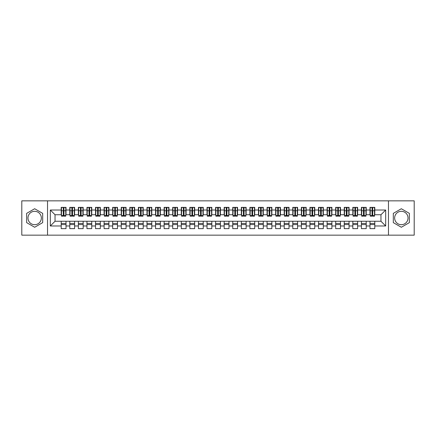 <?xml version="1.0" encoding="UTF-8"?>
<svg xmlns="http://www.w3.org/2000/svg" width="436" height="436" viewBox="0 0 436 436"><rect width="100%" height="100%" fill="white"/><g stroke="black" fill="none" stroke-linecap="round" stroke-linejoin="round"><path stroke-width="0.65" d="M401.333 211.307A6.693 6.693 0 0 0 394.645 218A6.693 6.693 0 0 0 401.333 224.693A6.693 6.693 0 0 0 408.025 218A6.693 6.693 0 0 0 401.333 211.307M34.667 224.693A6.693 6.693 0 0 1 27.975 218A6.693 6.693 0 0 1 34.667 211.307A6.693 6.693 0 0 1 41.355 218A6.693 6.693 0 0 1 34.667 224.693M388.471 235.157L414.2 235.157L414.2 200.843L388.471 200.843L388.471 235.157L47.529 235.157L47.529 200.843L21.8 200.843L21.8 235.157L47.529 235.157M372.044 212.555L372.731 212.555L372.044 212.555M374.791 223.445L369.984 223.445M369.984 224.562L374.791 224.562M363.466 212.555L364.153 212.555L363.466 212.555M366.213 223.445L361.406 223.445M361.406 224.562L366.213 224.562M354.888 212.555L355.574 212.555L354.888 212.555M357.634 223.445L352.833 223.445M352.833 224.562L357.634 224.562M346.315 212.555L347.002 212.555L346.315 212.555M349.056 223.445L344.255 223.445M344.255 224.562L349.056 224.562M337.737 212.555L338.423 212.555L337.737 212.555M340.478 223.445L335.676 223.445M335.676 224.562L340.478 224.562M329.158 212.555L329.845 212.555L329.158 212.555M331.905 223.445L327.098 223.445M327.098 224.562L331.905 224.562M320.58 212.555L321.267 212.555L320.58 212.555M323.327 223.445L318.525 223.445M318.525 224.562L323.327 224.562M312.007 212.555L312.688 212.555L312.007 212.555M314.748 223.445L309.947 223.445M309.947 224.562L314.748 224.562M303.429 212.555L304.115 212.555L303.429 212.555M306.17 223.445L301.369 223.445M301.369 224.562L306.17 224.562M294.85 212.555L295.537 212.555L294.85 212.555M297.597 223.445L292.79 223.445M292.79 224.562L297.597 224.562M286.272 212.555L286.959 212.555L286.272 212.555M289.019 223.445L284.218 223.445M284.218 224.562L289.019 224.562M277.694 212.555L278.381 212.555L277.694 212.555M280.441 223.445L275.639 223.445M275.639 224.562L280.441 224.562M269.121 212.555L269.808 212.555L269.121 212.555M271.862 223.445L267.061 223.445M267.061 224.562L271.862 224.562M260.543 212.555L261.229 212.555L260.543 212.555M263.29 223.445L258.483 223.445M258.483 224.562L263.29 224.562M251.964 212.555L252.651 212.555L251.964 212.555M254.711 223.445L249.904 223.445M249.904 224.562L254.711 224.562M243.386 212.555L244.073 212.555L243.386 212.555M246.133 223.445L241.331 223.445M241.331 224.562L246.133 224.562M234.813 212.555L235.495 212.555L234.813 212.555M237.555 223.445L232.753 223.445M232.753 224.562L237.555 224.562M226.235 212.555L226.922 212.555L226.235 212.555M228.976 223.445L224.175 223.445M224.175 224.562L228.976 224.562M217.657 212.555L218.343 212.555L217.657 212.555M220.403 223.445L215.597 223.445M215.597 224.562L220.403 224.562M209.078 212.555L209.765 212.555L209.078 212.555M211.825 223.445L207.024 223.445M207.024 224.562L211.825 224.562M200.506 212.555L201.187 212.555L200.506 212.555M203.247 223.445L198.445 223.445M198.445 224.562L203.247 224.562M191.927 212.555L192.614 212.555L191.927 212.555M194.669 223.445L189.867 223.445M189.867 224.562L194.669 224.562M183.349 212.555L184.036 212.555L183.349 212.555M186.096 223.445L181.289 223.445M181.289 224.562L186.096 224.562M174.771 212.555L175.457 212.555L174.771 212.555M177.517 223.445L172.71 223.445M172.71 224.562L177.517 224.562M166.192 212.555L166.879 212.555L166.192 212.555M168.939 223.445L164.138 223.445M164.138 224.562L168.939 224.562M157.619 212.555L158.306 212.555L157.619 212.555M160.361 223.445L155.559 223.445M155.559 224.562L160.361 224.562M149.041 212.555L149.728 212.555L149.041 212.555M151.782 223.445L146.981 223.445M146.981 224.562L151.782 224.562M140.463 212.555L141.15 212.555L140.463 212.555M143.21 223.445L138.403 223.445M138.403 224.562L143.21 224.562M131.885 212.555L132.571 212.555L131.885 212.555M134.631 223.445L129.83 223.445M129.83 224.562L134.631 224.562M123.312 212.555L123.993 212.555L123.312 212.555M126.053 223.445L121.252 223.445M121.252 224.562L126.053 224.562M114.733 212.555L115.42 212.555L114.733 212.555M117.475 223.445L112.673 223.445M112.673 224.562L117.475 224.562M106.155 212.555L106.842 212.555L106.155 212.555M108.902 223.445L104.095 223.445M104.095 224.562L108.902 224.562M97.577 212.555L98.264 212.555L97.577 212.555M100.324 223.445L95.522 223.445M95.522 224.562L100.324 224.562M88.999 212.555L89.685 212.555L88.999 212.555M91.745 223.445L86.944 223.445M86.944 224.562L91.745 224.562M80.426 212.555L81.112 212.555L80.426 212.555M83.167 223.445L78.366 223.445M78.366 224.562L83.167 224.562M71.847 212.555L72.534 212.555L71.847 212.555M74.594 223.445L69.787 223.445M69.787 224.562L74.594 224.562M388.471 200.843L47.529 200.843M61.471 214.741L55.034 214.741L50.32 210.021L50.32 225.979L61.209 225.979L61.209 228.633L66.016 228.633L66.016 225.979L69.787 225.979L69.787 228.633L74.594 228.633L74.594 225.979L78.366 225.979L78.366 228.633L83.167 228.633L83.167 225.979L86.944 225.979L86.944 228.633L91.745 228.633L91.745 225.979L95.522 225.979L95.522 228.633L100.324 228.633L100.324 225.979L104.095 225.979L104.095 228.633L108.902 228.633L108.902 225.979L112.673 225.979L112.673 228.633L117.475 228.633L117.475 225.979L121.252 225.979L121.252 228.633L126.053 228.633L126.053 225.979L129.83 225.979L129.83 228.633L134.631 228.633L134.631 225.979L138.403 225.979L138.403 228.633L143.21 228.633L143.21 225.979L146.981 225.979L146.981 228.633L151.782 228.633L151.782 225.979L155.559 225.979L155.559 228.633L160.361 228.633L160.361 225.979L164.138 225.979L164.138 228.633L168.939 228.633L168.939 225.979L172.71 225.979L172.71 228.633L177.517 228.633L177.517 225.979L181.289 225.979L181.289 228.633L186.096 228.633L186.096 225.979L189.867 225.979L189.867 228.633L194.669 228.633L194.669 225.979L198.445 225.979L198.445 228.633L203.247 228.633L203.247 225.979L207.024 225.979L207.024 228.633L211.825 228.633L211.825 225.979L215.597 225.979L215.597 228.633L220.403 228.633L220.403 225.979L224.175 225.979L224.175 228.633L228.976 228.633L228.976 225.979L232.753 225.979L232.753 228.633L237.555 228.633L237.555 225.979L241.331 225.979L241.331 228.633L246.133 228.633L246.133 225.979L249.904 225.979L249.904 228.633L254.711 228.633L254.711 225.979L258.483 225.979L258.483 228.633L263.29 228.633L263.29 225.979L267.061 225.979L267.061 228.633L271.862 228.633L271.862 225.979L275.639 225.979L275.639 228.633L280.441 228.633L280.441 225.979L284.218 225.979L284.218 228.633L289.019 228.633L289.019 225.979L292.79 225.979L292.79 228.633L297.597 228.633L297.597 225.979L301.369 225.979L301.369 228.633L306.17 228.633L306.17 225.979L309.947 225.979L309.947 228.633L314.748 228.633L314.748 225.979L318.525 225.979L318.525 228.633L323.327 228.633L323.327 225.979L327.098 225.979L327.098 228.633L331.905 228.633L331.905 225.979L335.676 225.979L335.676 228.633L340.478 228.633L340.478 225.979L344.255 225.979L344.255 228.633L349.056 228.633L349.056 225.979L352.833 225.979L352.833 228.633L357.634 228.633L357.634 225.979L361.406 225.979L361.406 228.633L366.213 228.633L366.213 225.979L369.984 225.979L369.984 228.633L374.791 228.633L374.791 221.259L380.966 221.259L380.966 214.741L374.529 214.741M50.32 210.021L61.209 210.021L61.209 214.741M380.966 214.741L385.68 210.021L374.791 210.021L374.791 207.367L369.984 207.367L369.984 210.021L366.213 210.021L366.213 207.367L361.406 207.367L361.406 210.021L357.634 210.021L357.634 207.367L352.833 207.367L352.833 210.021L349.056 210.021L349.056 207.367L344.255 207.367L344.255 210.021L340.478 210.021L340.478 207.367L335.676 207.367L335.676 210.021L331.905 210.021L331.905 207.367L327.098 207.367L327.098 210.021L323.327 210.021L323.327 207.367L318.525 207.367L318.525 210.021L314.748 210.021L314.748 207.367L309.947 207.367L309.947 210.021L306.17 210.021L306.17 207.367L301.369 207.367L301.369 210.021L297.597 210.021L297.597 207.367L292.79 207.367L292.79 210.021L289.019 210.021L289.019 207.367L284.218 207.367L284.218 210.021L280.441 210.021L280.441 207.367L275.639 207.367L275.639 210.021L271.862 210.021L271.862 207.367L267.061 207.367L267.061 210.021L263.29 210.021L263.29 207.367L258.483 207.367L258.483 210.021L254.711 210.021L254.711 207.367L249.904 207.367L249.904 210.021L246.133 210.021L246.133 207.367L241.331 207.367L241.331 210.021L237.555 210.021L237.555 207.367L232.753 207.367L232.753 210.021L228.976 210.021L228.976 207.367L224.175 207.367L224.175 210.021L220.403 210.021L220.403 207.367L215.597 207.367L215.597 210.021L211.825 210.021L211.825 207.367L207.024 207.367L207.024 210.021L203.247 210.021L203.247 207.367L198.445 207.367L198.445 210.021L194.669 210.021L194.669 207.367L189.867 207.367L189.867 210.021L186.096 210.021L186.096 207.367L181.289 207.367L181.289 210.021L177.517 210.021L177.517 207.367L172.71 207.367L172.71 210.021L168.939 210.021L168.939 207.367L164.138 207.367L164.138 210.021L160.361 210.021L160.361 207.367L155.559 207.367L155.559 210.021L151.782 210.021L151.782 207.367L146.981 207.367L146.981 210.021L143.21 210.021L143.21 207.367L138.403 207.367L138.403 210.021L134.631 210.021L134.631 207.367L129.83 207.367L129.83 210.021L126.053 210.021L126.053 207.367L121.252 207.367L121.252 210.021L117.475 210.021L117.475 207.367L112.673 207.367L112.673 210.021L108.902 210.021L108.902 207.367L104.095 207.367L104.095 210.021L100.324 210.021L100.324 207.367L95.522 207.367L95.522 210.021L91.745 210.021L91.745 207.367L86.944 207.367L86.944 210.021L83.167 210.021L83.167 207.367L78.366 207.367L78.366 210.021L74.594 210.021L74.594 207.367L69.787 207.367L69.787 210.021L66.016 210.021L66.016 207.367L61.209 207.367L61.209 210.021M385.68 210.021L385.68 225.979L374.791 225.979M366.213 225.979L366.213 221.259L374.791 221.259M369.984 225.979L369.984 221.259M374.791 210.021L374.791 214.741M357.634 225.979L357.634 221.259L366.213 221.259M361.406 225.979L361.406 221.259M369.984 210.021L369.984 214.741L365.957 214.741M366.213 210.021L366.213 214.741M349.056 225.979L349.056 221.259L357.634 221.259M352.833 225.979L352.833 221.259M361.406 210.021L361.406 214.741L357.378 214.741M357.634 210.021L357.634 214.741M340.478 225.979L340.478 221.259L349.056 221.259M344.255 225.979L344.255 221.259M352.833 210.021L352.833 214.741L348.8 214.741M349.056 210.021L349.056 214.741M331.905 225.979L331.905 221.259L340.478 221.259M335.676 225.979L335.676 221.259M344.255 210.021L344.255 214.741L340.222 214.741M340.478 210.021L340.478 214.741M323.327 225.979L323.327 221.259L331.905 221.259M327.098 225.979L327.098 221.259M335.676 210.021L335.676 214.741L331.643 214.741M331.905 210.021L331.905 214.741M314.748 225.979L314.748 221.259L323.327 221.259M318.525 225.979L318.525 221.259M327.098 210.021L327.098 214.741L323.071 214.741M323.327 210.021L323.327 214.741M306.17 225.979L306.17 221.259L314.748 221.259M309.947 225.979L309.947 221.259M318.525 210.021L318.525 214.741L314.492 214.741M314.748 210.021L314.748 214.741M297.597 225.979L297.597 221.259L306.17 221.259M301.369 225.979L301.369 221.259M309.947 210.021L309.947 214.741L305.914 214.741M306.17 210.021L306.17 214.741M289.019 225.979L289.019 221.259L297.597 221.259M292.79 225.979L292.79 221.259M301.369 210.021L301.369 214.741L297.336 214.741M297.597 210.021L297.597 214.741M280.441 225.979L280.441 221.259L289.019 221.259M284.218 225.979L284.218 221.259M292.79 210.021L292.79 214.741L288.763 214.741M289.019 210.021L289.019 214.741M271.862 225.979L271.862 221.259L280.441 221.259M275.639 225.979L275.639 221.259M284.218 210.021L284.218 214.741L280.185 214.741M280.441 210.021L280.441 214.741M263.29 225.979L263.29 221.259L271.862 221.259M267.061 225.979L267.061 221.259M275.639 210.021L275.639 214.741L271.606 214.741M271.862 210.021L271.862 214.741M254.711 225.979L254.711 221.259L263.29 221.259M258.483 225.979L258.483 221.259M267.061 210.021L267.061 214.741L263.028 214.741M263.29 210.021L263.29 214.741M246.133 225.979L246.133 221.259L254.711 221.259M249.904 225.979L249.904 221.259M258.483 210.021L258.483 214.741L254.455 214.741M254.711 210.021L254.711 214.741M237.555 225.979L237.555 221.259L246.133 221.259M241.331 225.979L241.331 221.259M249.904 210.021L249.904 214.741L245.877 214.741M246.133 210.021L246.133 214.741M228.976 225.979L228.976 221.259L237.555 221.259M232.753 225.979L232.753 221.259M241.331 210.021L241.331 214.741L237.298 214.741M237.555 210.021L237.555 214.741M220.403 225.979L220.403 221.259L228.976 221.259M224.175 225.979L224.175 221.259M232.753 210.021L232.753 214.741L228.72 214.741M228.976 210.021L228.976 214.741M211.825 225.979L211.825 221.259L220.403 221.259M215.597 225.979L215.597 221.259M224.175 210.021L224.175 214.741L220.142 214.741M220.403 210.021L220.403 214.741M203.247 225.979L203.247 221.259L211.825 221.259M207.024 225.979L207.024 221.259M215.597 210.021L215.597 214.741L211.569 214.741M211.825 210.021L211.825 214.741M194.669 225.979L194.669 221.259L203.247 221.259M198.445 225.979L198.445 221.259M207.024 210.021L207.024 214.741L202.991 214.741M203.247 210.021L203.247 214.741M186.096 225.979L186.096 221.259L194.669 221.259M189.867 225.979L189.867 221.259M198.445 210.021L198.445 214.741L194.412 214.741M194.669 210.021L194.669 214.741M177.517 225.979L177.517 221.259L186.096 221.259M181.289 225.979L181.289 221.259M189.867 210.021L189.867 214.741L185.834 214.741M186.096 210.021L186.096 214.741M168.939 225.979L168.939 221.259L177.517 221.259M172.71 225.979L172.71 221.259M181.289 210.021L181.289 214.741L177.261 214.741M177.517 210.021L177.517 214.741M160.361 225.979L160.361 221.259L168.939 221.259M164.138 225.979L164.138 221.259M172.71 210.021L172.71 214.741L168.683 214.741M168.939 210.021L168.939 214.741M151.782 225.979L151.782 221.259L160.361 221.259M155.559 225.979L155.559 221.259M164.138 210.021L164.138 214.741L160.105 214.741M160.361 210.021L160.361 214.741M143.21 225.979L143.21 221.259L151.782 221.259M146.981 225.979L146.981 221.259M155.559 210.021L155.559 214.741L151.526 214.741M151.782 210.021L151.782 214.741M134.631 225.979L134.631 221.259L143.21 221.259M138.403 225.979L138.403 221.259M146.981 210.021L146.981 214.741L142.954 214.741M143.21 210.021L143.21 214.741M126.053 225.979L126.053 221.259L134.631 221.259M129.83 225.979L129.83 221.259M138.403 210.021L138.403 214.741L134.375 214.741M134.631 210.021L134.631 214.741M117.475 225.979L117.475 221.259L126.053 221.259M121.252 225.979L121.252 221.259M129.83 210.021L129.83 214.741L125.797 214.741M126.053 210.021L126.053 214.741M108.902 225.979L108.902 221.259L117.475 221.259M112.673 225.979L112.673 221.259M121.252 210.021L121.252 214.741L117.219 214.741M117.475 210.021L117.475 214.741M100.324 225.979L100.324 221.259L108.902 221.259M104.095 225.979L104.095 221.259M112.673 210.021L112.673 214.741L108.64 214.741M108.902 210.021L108.902 214.741M91.745 225.979L91.745 221.259L100.324 221.259M95.522 225.979L95.522 221.259M104.095 210.021L104.095 214.741L100.067 214.741M100.324 210.021L100.324 214.741M83.167 225.979L83.167 221.259L91.745 221.259M86.944 225.979L86.944 221.259M95.522 210.021L95.522 214.741L91.489 214.741M91.745 210.021L91.745 214.741M74.594 225.979L74.594 221.259L83.167 221.259M78.366 225.979L78.366 221.259M86.944 210.021L86.944 214.741L82.911 214.741M83.167 210.021L83.167 214.741M66.016 225.979L66.016 221.259L74.594 221.259M69.787 225.979L69.787 221.259M78.366 210.021L78.366 214.741L74.333 214.741M74.594 210.021L74.594 214.741M63.269 212.555L63.956 212.555L63.269 212.555M66.016 223.445L61.209 223.445M61.209 224.562L66.016 224.562M50.32 225.979L55.034 221.259L66.016 221.259M61.209 225.979L61.209 221.259M69.787 210.021L69.787 214.741L65.76 214.741M66.016 210.021L66.016 214.741M42.684 213.368L34.667 208.74L26.645 213.368L26.645 222.633L34.667 227.26L42.684 222.633L42.684 213.368M393.316 213.368L393.316 222.633L401.333 227.26L409.355 222.633L409.355 213.368L401.333 208.74L393.316 213.368M55.034 214.741L55.034 221.259M385.68 225.979L380.966 221.259M61.471 207.449L65.76 207.449L61.471 207.449L61.471 216.158L63.269 216.158L63.269 207.482L65.76 207.492L65.76 216.158L63.956 216.158L63.956 207.492M63.269 208.599L63.956 208.599M63.269 215.433L63.956 215.433M63.956 214.359L63.269 214.359M63.269 213.934L63.956 213.934M70.043 207.449L74.333 207.449L70.043 207.449L70.043 216.158L71.847 216.158L71.847 207.482L74.333 207.492L74.333 216.158L72.534 216.158L72.534 207.492M71.847 208.599L72.534 208.599M71.847 215.433L72.534 215.433M72.534 214.359L71.847 214.359M71.847 213.934L72.534 213.934M78.622 207.449L82.911 207.449L78.622 207.449L78.622 216.158L80.426 216.158L80.426 207.482L82.911 207.492L82.911 216.158L81.112 216.158L81.112 207.492M80.426 208.599L81.112 208.599M80.426 215.433L81.112 215.433M81.112 214.359L80.426 214.359M80.426 213.934L81.112 213.934M87.2 207.449L91.489 207.449L87.2 207.449L87.2 216.158L88.999 216.158L88.999 207.482L91.489 207.492L91.489 216.158L89.685 216.158L89.685 207.492M88.999 208.599L89.685 208.599M88.999 215.433L89.685 215.433M89.685 214.359L88.999 214.359M88.999 213.934L89.685 213.934M95.778 207.449L100.067 207.449L95.778 207.449L95.778 216.158L97.577 216.158L97.577 207.482L100.067 207.492L100.067 216.158L98.264 216.158L98.264 207.492M97.577 208.599L98.264 208.599M97.577 215.433L98.264 215.433M98.264 214.359L97.577 214.359M97.577 213.934L98.264 213.934M104.357 207.449L108.64 207.449L104.357 207.449L104.357 216.158L106.155 216.158L106.155 207.482L108.64 207.492L108.64 216.158L106.842 216.158L106.842 207.492M106.155 208.599L106.842 208.599M106.155 215.433L106.842 215.433M106.842 214.359L106.155 214.359M106.155 213.934L106.842 213.934M112.929 207.449L117.219 207.449L112.929 207.449L112.929 216.158L114.733 216.158L114.733 207.482L117.219 207.492L117.219 216.158L115.42 216.158L115.42 207.492M114.733 208.599L115.42 208.599M114.733 215.433L115.42 215.433M115.42 214.359L114.733 214.359M114.733 213.934L115.42 213.934M121.508 207.449L125.797 207.449L121.508 207.449L121.508 216.158L123.312 216.158L123.312 207.482L125.797 207.492L125.797 216.158L123.993 216.158L123.993 207.492M123.312 208.599L123.993 208.599M123.312 215.433L123.993 215.433M123.993 214.359L123.312 214.359M123.312 213.934L123.993 213.934M130.086 207.449L134.375 207.449L130.086 207.449L130.086 216.158L131.885 216.158L131.885 207.482L134.375 207.492L134.375 216.158L132.571 216.158L132.571 207.492M131.885 208.599L132.571 208.599M131.885 215.433L132.571 215.433M132.571 214.359L131.885 214.359M131.885 213.934L132.571 213.934M138.664 207.449L142.954 207.449L138.664 207.449L138.664 216.158L140.463 216.158L140.463 207.482L142.954 207.492L142.954 216.158L141.15 216.158L141.15 207.492M140.463 208.599L141.15 208.599M140.463 215.433L141.15 215.433M141.15 214.359L140.463 214.359M140.463 213.934L141.15 213.934M147.237 207.449L151.526 207.449L147.237 207.449L147.237 216.158L149.041 216.158L149.041 207.482L151.526 207.492L151.526 216.158L149.728 216.158L149.728 207.492M149.041 208.599L149.728 208.599M149.041 215.433L149.728 215.433M149.728 214.359L149.041 214.359M149.041 213.934L149.728 213.934M155.815 207.449L160.105 207.449L155.815 207.449L155.815 216.158L157.619 216.158L157.619 207.482L160.105 207.492L160.105 216.158L158.306 216.158L158.306 207.492M157.619 208.599L158.306 208.599M157.619 215.433L158.306 215.433M158.306 214.359L157.619 214.359M157.619 213.934L158.306 213.934M164.394 207.449L168.683 207.449L164.394 207.449L164.394 216.158L166.192 216.158L166.192 207.482L168.683 207.492L168.683 216.158L166.879 216.158L166.879 207.492M166.192 208.599L166.879 208.599M166.192 215.433L166.879 215.433M166.879 214.359L166.192 214.359M166.192 213.934L166.879 213.934M172.972 207.449L177.261 207.449L172.972 207.449L172.972 216.158L174.771 216.158L174.771 207.482L177.261 207.492L177.261 216.158L175.457 216.158L175.457 207.492M174.771 208.599L175.457 208.599M174.771 215.433L175.457 215.433M175.457 214.359L174.771 214.359M174.771 213.934L175.457 213.934M181.545 207.449L185.834 207.449L181.545 207.449L181.545 216.158L183.349 216.158L183.349 207.482L185.834 207.492L185.834 216.158L184.036 216.158L184.036 207.492M183.349 208.599L184.036 208.599M183.349 215.433L184.036 215.433M184.036 214.359L183.349 214.359M183.349 213.934L184.036 213.934M190.123 207.449L194.412 207.449L190.123 207.449L190.123 216.158L191.927 216.158L191.927 207.482L194.412 207.492L194.412 216.158L192.614 216.158L192.614 207.492M191.927 208.599L192.614 208.599M191.927 215.433L192.614 215.433M192.614 214.359L191.927 214.359M191.927 213.934L192.614 213.934M198.702 207.449L202.991 207.449L198.702 207.449L198.702 216.158L200.506 216.158L200.506 207.482L202.991 207.492L202.991 216.158L201.187 216.158L201.187 207.492M200.506 208.599L201.187 208.599M200.506 215.433L201.187 215.433M201.187 214.359L200.506 214.359M200.506 213.934L201.187 213.934M207.28 207.449L211.569 207.449L207.28 207.449L207.28 216.158L209.078 216.158L209.078 207.482L211.569 207.492L211.569 216.158L209.765 216.158L209.765 207.492M209.078 208.599L209.765 208.599M209.078 215.433L209.765 215.433M209.765 214.359L209.078 214.359M209.078 213.934L209.765 213.934M215.858 207.449L220.142 207.449L215.858 207.449L215.858 216.158L217.657 216.158L217.657 207.482L220.142 207.492L220.142 216.158L218.343 216.158L218.343 207.492M217.657 208.599L218.343 208.599M217.657 215.433L218.343 215.433M218.343 214.359L217.657 214.359M217.657 213.934L218.343 213.934M224.431 207.449L228.72 207.449L224.431 207.449L224.431 216.158L226.235 216.158L226.235 207.482L228.72 207.492L228.72 216.158L226.922 216.158L226.922 207.492M226.235 208.599L226.922 208.599M226.235 215.433L226.922 215.433M226.922 214.359L226.235 214.359M226.235 213.934L226.922 213.934M233.009 207.449L237.298 207.449L233.009 207.449L233.009 216.158L234.813 216.158L234.813 207.482L237.298 207.492L237.298 216.158L235.495 216.158L235.495 207.492M234.813 208.599L235.495 208.599M234.813 215.433L235.495 215.433M235.495 214.359L234.813 214.359M234.813 213.934L235.495 213.934M241.588 207.449L245.877 207.449L241.588 207.449L241.588 216.158L243.386 216.158L243.386 207.482L245.877 207.492L245.877 216.158L244.073 216.158L244.073 207.492M243.386 208.599L244.073 208.599M243.386 215.433L244.073 215.433M244.073 214.359L243.386 214.359M243.386 213.934L244.073 213.934M250.166 207.449L254.455 207.449L250.166 207.449L250.166 216.158L251.964 216.158L251.964 207.482L254.455 207.492L254.455 216.158L252.651 216.158L252.651 207.492M251.964 208.599L252.651 208.599M251.964 215.433L252.651 215.433M252.651 214.359L251.964 214.359M251.964 213.934L252.651 213.934M258.739 207.449L263.028 207.449L258.739 207.449L258.739 216.158L260.543 216.158L260.543 207.482L263.028 207.492L263.028 216.158L261.229 216.158L261.229 207.492M260.543 208.599L261.229 208.599M260.543 215.433L261.229 215.433M261.229 214.359L260.543 214.359M260.543 213.934L261.229 213.934M267.317 207.449L271.606 207.449L267.317 207.449L267.317 216.158L269.121 216.158L269.121 207.482L271.606 207.492L271.606 216.158L269.808 216.158L269.808 207.492M269.121 208.599L269.808 208.599M269.121 215.433L269.808 215.433M269.808 214.359L269.121 214.359M269.121 213.934L269.808 213.934M275.895 207.449L280.185 207.449L275.895 207.449L275.895 216.158L277.694 216.158L277.694 207.482L280.185 207.492L280.185 216.158L278.381 216.158L278.381 207.492M277.694 208.599L278.381 208.599M277.694 215.433L278.381 215.433M278.381 214.359L277.694 214.359M277.694 213.934L278.381 213.934M284.474 207.449L288.763 207.449L284.474 207.449L284.474 216.158L286.272 216.158L286.272 207.482L288.763 207.492L288.763 216.158L286.959 216.158L286.959 207.492M286.272 208.599L286.959 208.599M286.272 215.433L286.959 215.433M286.959 214.359L286.272 214.359M286.272 213.934L286.959 213.934M293.047 207.449L297.336 207.449L293.047 207.449L293.047 216.158L294.85 216.158L294.85 207.482L297.336 207.492L297.336 216.158L295.537 216.158L295.537 207.492M294.85 208.599L295.537 208.599M294.85 215.433L295.537 215.433M295.537 214.359L294.85 214.359M294.85 213.934L295.537 213.934M301.625 207.449L305.914 207.449L301.625 207.449L301.625 216.158L303.429 216.158L303.429 207.482L305.914 207.492L305.914 216.158L304.115 216.158L304.115 207.492M303.429 208.599L304.115 208.599M303.429 215.433L304.115 215.433M304.115 214.359L303.429 214.359M303.429 213.934L304.115 213.934M310.203 207.449L314.492 207.449L310.203 207.449L310.203 216.158L312.007 216.158L312.007 207.482L314.492 207.492L314.492 216.158L312.688 216.158L312.688 207.492M312.007 208.599L312.688 208.599M312.007 215.433L312.688 215.433M312.688 214.359L312.007 214.359M312.007 213.934L312.688 213.934M318.781 207.449L323.071 207.449L318.781 207.449L318.781 216.158L320.58 216.158L320.58 207.482L323.071 207.492L323.071 216.158L321.267 216.158L321.267 207.492M320.58 208.599L321.267 208.599M320.58 215.433L321.267 215.433M321.267 214.359L320.58 214.359M320.58 213.934L321.267 213.934M327.36 207.449L331.643 207.449L327.36 207.449L327.36 216.158L329.158 216.158L329.158 207.482L331.643 207.492L331.643 216.158L329.845 216.158L329.845 207.492M329.158 208.599L329.845 208.599M329.158 215.433L329.845 215.433M329.845 214.359L329.158 214.359M329.158 213.934L329.845 213.934M335.933 207.449L340.222 207.449L335.933 207.449L335.933 216.158L337.737 216.158L337.737 207.482L340.222 207.492L340.222 216.158L338.423 216.158L338.423 207.492M337.737 208.599L338.423 208.599M337.737 215.433L338.423 215.433M338.423 214.359L337.737 214.359M337.737 213.934L338.423 213.934M344.511 207.449L348.8 207.449L344.511 207.449L344.511 216.158L346.315 216.158L346.315 207.482L348.8 207.492L348.8 216.158L347.002 216.158L347.002 207.492M346.315 208.599L347.002 208.599M346.315 215.433L347.002 215.433M347.002 214.359L346.315 214.359M346.315 213.934L347.002 213.934M353.089 207.449L357.378 207.449L353.089 207.449L353.089 216.158L354.888 216.158L354.888 207.482L357.378 207.492L357.378 216.158L355.574 216.158L355.574 207.492M354.888 208.599L355.574 208.599M354.888 215.433L355.574 215.433M355.574 214.359L354.888 214.359M354.888 213.934L355.574 213.934M361.667 207.449L365.957 207.449L361.667 207.449L361.667 216.158L363.466 216.158L363.466 207.482L365.957 207.492L365.957 216.158L364.153 216.158L364.153 207.492M363.466 208.599L364.153 208.599M363.466 215.433L364.153 215.433M364.153 214.359L363.466 214.359M363.466 213.934L364.153 213.934M370.24 207.449L374.529 207.449L370.24 207.449L370.24 216.158L372.044 216.158L372.044 207.482L374.529 207.492L374.529 216.158L372.731 216.158L372.731 207.492M372.044 208.599L372.731 208.599M372.044 215.433L372.731 215.433M372.731 214.359L372.044 214.359M372.044 213.934L372.731 213.934M61.471 207.492L63.269 207.492M63.956 215.569L65.76 215.569M63.956 210.741L65.76 210.741M61.471 215.569L63.269 215.569M61.471 210.741L63.269 210.741M63.269 211.901L63.956 211.901M63.269 208.822L63.956 208.822M70.043 207.492L71.847 207.492M72.534 215.569L74.333 215.569M72.534 210.741L74.333 210.741M70.043 215.569L71.847 215.569M70.043 210.741L71.847 210.741M71.847 211.901L72.534 211.901M71.847 208.822L72.534 208.822M78.622 207.492L80.426 207.492M81.112 215.569L82.911 215.569M81.112 210.741L82.911 210.741M78.622 215.569L80.426 215.569M78.622 210.741L80.426 210.741M80.426 211.901L81.112 211.901M80.426 208.822L81.112 208.822M87.2 207.492L88.999 207.492M89.685 215.569L91.489 215.569M89.685 210.741L91.489 210.741M87.2 215.569L88.999 215.569M87.2 210.741L88.999 210.741M88.999 211.901L89.685 211.901M88.999 208.822L89.685 208.822M95.778 207.492L97.577 207.492M98.264 215.569L100.067 215.569M98.264 210.741L100.067 210.741M95.778 215.569L97.577 215.569M95.778 210.741L97.577 210.741M97.577 211.901L98.264 211.901M97.577 208.822L98.264 208.822M104.357 207.492L106.155 207.492M106.842 215.569L108.64 215.569M106.842 210.741L108.64 210.741M104.357 215.569L106.155 215.569M104.357 210.741L106.155 210.741M106.155 211.901L106.842 211.901M106.155 208.822L106.842 208.822M112.929 207.492L114.733 207.492M115.42 215.569L117.219 215.569M115.42 210.741L117.219 210.741M112.929 215.569L114.733 215.569M112.929 210.741L114.733 210.741M114.733 211.901L115.42 211.901M114.733 208.822L115.42 208.822M121.508 207.492L123.312 207.492M123.993 215.569L125.797 215.569M123.993 210.741L125.797 210.741M121.508 215.569L123.312 215.569M121.508 210.741L123.312 210.741M123.312 211.901L123.993 211.901M123.312 208.822L123.993 208.822M130.086 207.492L131.885 207.492M132.571 215.569L134.375 215.569M132.571 210.741L134.375 210.741M130.086 215.569L131.885 215.569M130.086 210.741L131.885 210.741M131.885 211.901L132.571 211.901M131.885 208.822L132.571 208.822M138.664 207.492L140.463 207.492M141.15 215.569L142.954 215.569M141.15 210.741L142.954 210.741M138.664 215.569L140.463 215.569M138.664 210.741L140.463 210.741M140.463 211.901L141.15 211.901M140.463 208.822L141.15 208.822M147.237 207.492L149.041 207.492M149.728 215.569L151.526 215.569M149.728 210.741L151.526 210.741M147.237 215.569L149.041 215.569M147.237 210.741L149.041 210.741M149.041 211.901L149.728 211.901M149.041 208.822L149.728 208.822M155.815 207.492L157.619 207.492M158.306 215.569L160.105 215.569M158.306 210.741L160.105 210.741M155.815 215.569L157.619 215.569M155.815 210.741L157.619 210.741M157.619 211.901L158.306 211.901M157.619 208.822L158.306 208.822M164.394 207.492L166.192 207.492M166.879 215.569L168.683 215.569M166.879 210.741L168.683 210.741M164.394 215.569L166.192 215.569M164.394 210.741L166.192 210.741M166.192 211.901L166.879 211.901M166.192 208.822L166.879 208.822M172.972 207.492L174.771 207.492M175.457 215.569L177.261 215.569M175.457 210.741L177.261 210.741M172.972 215.569L174.771 215.569M172.972 210.741L174.771 210.741M174.771 211.901L175.457 211.901M174.771 208.822L175.457 208.822M181.545 207.492L183.349 207.492M184.036 215.569L185.834 215.569M184.036 210.741L185.834 210.741M181.545 215.569L183.349 215.569M181.545 210.741L183.349 210.741M183.349 211.901L184.036 211.901M183.349 208.822L184.036 208.822M190.123 207.492L191.927 207.492M192.614 215.569L194.412 215.569M192.614 210.741L194.412 210.741M190.123 215.569L191.927 215.569M190.123 210.741L191.927 210.741M191.927 211.901L192.614 211.901M191.927 208.822L192.614 208.822M198.702 207.492L200.506 207.492M201.187 215.569L202.991 215.569M201.187 210.741L202.991 210.741M198.702 215.569L200.506 215.569M198.702 210.741L200.506 210.741M200.506 211.901L201.187 211.901M200.506 208.822L201.187 208.822M207.28 207.492L209.078 207.492M209.765 215.569L211.569 215.569M209.765 210.741L211.569 210.741M207.28 215.569L209.078 215.569M207.28 210.741L209.078 210.741M209.078 211.901L209.765 211.901M209.078 208.822L209.765 208.822M215.858 207.492L217.657 207.492M218.343 215.569L220.142 215.569M218.343 210.741L220.142 210.741M215.858 215.569L217.657 215.569M215.858 210.741L217.657 210.741M217.657 211.901L218.343 211.901M217.657 208.822L218.343 208.822M224.431 207.492L226.235 207.492M226.922 215.569L228.72 215.569M226.922 210.741L228.72 210.741M224.431 215.569L226.235 215.569M224.431 210.741L226.235 210.741M226.235 211.901L226.922 211.901M226.235 208.822L226.922 208.822M233.009 207.492L234.813 207.492M235.495 215.569L237.298 215.569M235.495 210.741L237.298 210.741M233.009 215.569L234.813 215.569M233.009 210.741L234.813 210.741M234.813 211.901L235.495 211.901M234.813 208.822L235.495 208.822M241.588 207.492L243.386 207.492M244.073 215.569L245.877 215.569M244.073 210.741L245.877 210.741M241.588 215.569L243.386 215.569M241.588 210.741L243.386 210.741M243.386 211.901L244.073 211.901M243.386 208.822L244.073 208.822M250.166 207.492L251.964 207.492M252.651 215.569L254.455 215.569M252.651 210.741L254.455 210.741M250.166 215.569L251.964 215.569M250.166 210.741L251.964 210.741M251.964 211.901L252.651 211.901M251.964 208.822L252.651 208.822M258.739 207.492L260.543 207.492M261.229 215.569L263.028 215.569M261.229 210.741L263.028 210.741M258.739 215.569L260.543 215.569M258.739 210.741L260.543 210.741M260.543 211.901L261.229 211.901M260.543 208.822L261.229 208.822M267.317 207.492L269.121 207.492M269.808 215.569L271.606 215.569M269.808 210.741L271.606 210.741M267.317 215.569L269.121 215.569M267.317 210.741L269.121 210.741M269.121 211.901L269.808 211.901M269.121 208.822L269.808 208.822M275.895 207.492L277.694 207.492M278.381 215.569L280.185 215.569M278.381 210.741L280.185 210.741M275.895 215.569L277.694 215.569M275.895 210.741L277.694 210.741M277.694 211.901L278.381 211.901M277.694 208.822L278.381 208.822M284.474 207.492L286.272 207.492M286.959 215.569L288.763 215.569M286.959 210.741L288.763 210.741M284.474 215.569L286.272 215.569M284.474 210.741L286.272 210.741M286.272 211.901L286.959 211.901M286.272 208.822L286.959 208.822M293.047 207.492L294.85 207.492M295.537 215.569L297.336 215.569M295.537 210.741L297.336 210.741M293.047 215.569L294.85 215.569M293.047 210.741L294.85 210.741M294.85 211.901L295.537 211.901M294.85 208.822L295.537 208.822M301.625 207.492L303.429 207.492M304.115 215.569L305.914 215.569M304.115 210.741L305.914 210.741M301.625 215.569L303.429 215.569M301.625 210.741L303.429 210.741M303.429 211.901L304.115 211.901M303.429 208.822L304.115 208.822M310.203 207.492L312.007 207.492M312.688 215.569L314.492 215.569M312.688 210.741L314.492 210.741M310.203 215.569L312.007 215.569M310.203 210.741L312.007 210.741M312.007 211.901L312.688 211.901M312.007 208.822L312.688 208.822M318.781 207.492L320.58 207.492M321.267 215.569L323.071 215.569M321.267 210.741L323.071 210.741M318.781 215.569L320.58 215.569M318.781 210.741L320.58 210.741M320.58 211.901L321.267 211.901M320.58 208.822L321.267 208.822M327.36 207.492L329.158 207.492M329.845 215.569L331.643 215.569M329.845 210.741L331.643 210.741M327.36 215.569L329.158 215.569M327.36 210.741L329.158 210.741M329.158 211.901L329.845 211.901M329.158 208.822L329.845 208.822M335.933 207.492L337.737 207.492M338.423 215.569L340.222 215.569M338.423 210.741L340.222 210.741M335.933 215.569L337.737 215.569M335.933 210.741L337.737 210.741M337.737 211.901L338.423 211.901M337.737 208.822L338.423 208.822M344.511 207.492L346.315 207.492M347.002 215.569L348.8 215.569M347.002 210.741L348.8 210.741M344.511 215.569L346.315 215.569M344.511 210.741L346.315 210.741M346.315 211.901L347.002 211.901M346.315 208.822L347.002 208.822M353.089 207.492L354.888 207.492M355.574 215.569L357.378 215.569M355.574 210.741L357.378 210.741M353.089 215.569L354.888 215.569M353.089 210.741L354.888 210.741M354.888 211.901L355.574 211.901M354.888 208.822L355.574 208.822M361.667 207.492L363.466 207.492M364.153 215.569L365.957 215.569M364.153 210.741L365.957 210.741M361.667 215.569L363.466 215.569M361.667 210.741L363.466 210.741M363.466 211.901L364.153 211.901M363.466 208.822L364.153 208.822M370.24 207.492L372.044 207.492M372.731 215.569L374.529 215.569M372.731 210.741L374.529 210.741M370.24 215.569L372.044 215.569M370.24 210.741L372.044 210.741M372.044 211.901L372.731 211.901M372.044 208.822L372.731 208.822"/></g></svg>
